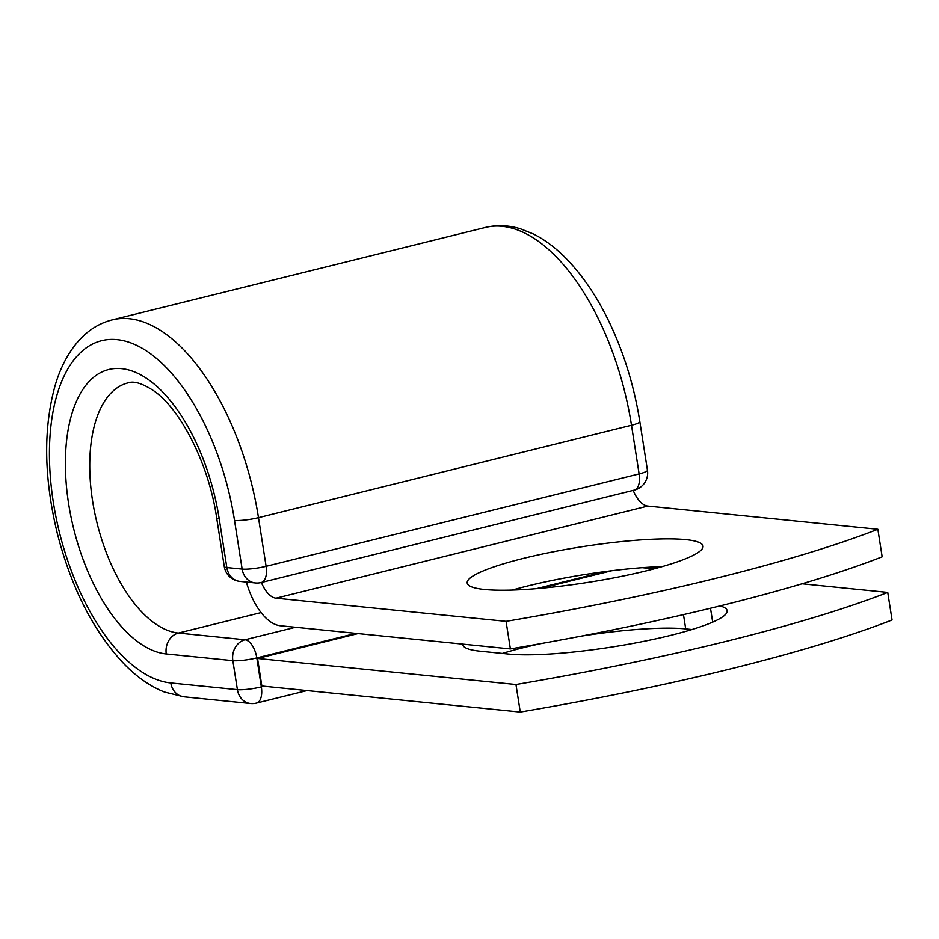 <?xml version="1.0" encoding="UTF-8"?>
<svg xmlns="http://www.w3.org/2000/svg" width="939" height="939" viewBox="0 0 939 939"><rect width="100%" height="100%" fill="white"/><g stroke="black" fill="none" stroke-linecap="round" stroke-linejoin="round"><path stroke-width="1.41" d="M720.002 605.913A119.347 18.076 171.1 0 1 727.162 610.667A119.347 18.076 171.1 0 1 670.763 635.339A119.347 18.076 171.1 0 1 508.621 654.06L480.146 651.197A119.347 18.076 171.1 0 1 462.868 644.729A119.347 18.076 171.1 0 1 462.833 644.131M646.631 570.748A119.347 18.076 -8.9 0 0 703.029 546.087A119.347 18.076 -8.9 0 0 641.583 539.855A119.347 18.076 -8.9 0 0 523.61 558.341A119.347 18.076 -8.9 0 0 467.211 583.013A119.347 18.076 -8.9 0 0 528.657 589.234A119.347 18.076 -8.9 0 0 646.631 570.748M662.277 566.581A119.347 18.076 -8.9 0 0 527.929 585.901A119.347 18.076 -8.9 0 0 512.283 590.068M510.382 648.919L506.062 621.36A514.408 77.914 -8.9 0 0 877.848 529.267L882.155 556.827A514.408 77.914 171.1 0 1 510.382 648.919L280.327 625.738A55.025 27.254 76.1 0 1 246.382 582.051M877.848 529.267L647.793 506.074A26.808 13.275 76.1 0 1 633.179 490.381M506.062 621.36L276.019 598.178A26.808 13.275 76.1 0 1 261.394 582.485M257.544 658.474L515.957 684.519L520.265 712.067L261.852 686.022L257.544 658.474L358.064 633.567M540.981 588.26L611.7 570.736M502.377 653.427A119.347 18.076 171.1 0 1 541.334 643.52M581.041 636.161A119.347 18.076 171.1 0 1 685.716 628.895L691.973 629.529M520.265 712.067A514.408 77.914 -8.9 0 0 892.05 619.975L887.731 592.415A514.408 77.914 -8.9 0 1 515.957 684.519M642.229 567.672L654.002 568.858M802.035 583.776L887.731 592.415M276.019 598.178L647.793 506.074M112.281 319.87A193.422 95.813 76.1 0 1 258.483 517.659A17.641 2.676 171.1 0 1 234.515 520.429A175.781 87.081 76.1 0 0 117.035 339.636A175.781 87.081 76.1 0 0 53.323 502.165A175.781 87.081 76.1 0 0 170.804 682.958A17.641 15.083 -84.2 0 0 183.903 696.82L164.431 692.031C150.334 686.421 136.977 677.148 124.347 664.237C93.806 631.982 71.47 588.413 57.338 533.54C43.816 477.669 43.147 428.078 55.342 384.767C61.152 365.294 69.944 349.566 81.705 337.571C90.531 328.72 100.731 322.816 112.281 319.87L485.299 227.461A193.422 95.813 76.1 0 1 631.501 425.25L639.119 473.913A17.641 2.676 -8.9 0 0 647.452 470.263L639.835 421.611A17.641 2.676 171.1 0 1 631.501 425.25L258.483 517.659L266.101 566.311L639.119 473.913A17.641 8.733 -103.9 0 1 634.271 490.111A17.641 17.641 0 0 0 647.452 470.263M234.515 520.429L242.145 569.081A17.641 2.676 -8.9 0 0 266.101 566.311A17.641 8.733 -103.9 0 1 261.253 582.52L634.271 490.111M216.663 517.929C208.892 463.408 179.819 408.183 153.374 390.554C142.2 383.288 133.702 380.753 127.904 382.924A128.455 63.641 76.1 0 0 94.557 511.943A128.455 63.641 76.1 0 0 178.433 633.05A17.641 15.083 -84.2 0 0 166.262 653.967A146.097 72.373 76.1 0 1 68.617 503.703A146.097 72.373 76.1 0 1 121.577 368.628A146.097 72.373 76.1 0 1 219.221 518.88A17.641 2.676 171.1 0 1 216.663 517.929L224.28 566.581A17.641 2.676 -8.9 0 0 226.839 567.543L242.145 569.081A17.641 15.083 95.8 0 0 255.244 582.943A17.641 17.641 0 0 0 261.253 582.52M219.221 518.88L226.839 567.543A17.641 15.083 95.8 0 0 239.938 581.405L255.244 582.943M183.903 696.82L250.49 703.534A17.641 15.083 -84.2 0 1 237.391 689.66L232.849 660.669A17.641 15.083 -84.2 0 1 245.02 639.764L178.433 633.05L261.089 612.58M170.804 682.958L237.391 689.66A17.641 2.676 171.1 0 0 261.347 686.902L264 686.245M166.262 653.967L232.849 660.669A17.641 2.676 171.1 0 0 256.805 657.91L261.347 686.902A17.641 8.733 -103.9 0 1 256.5 703.1L307.041 690.576M355.928 633.356L256.805 657.91A17.641 8.733 -103.9 0 0 245.02 639.764L295.503 627.264M605.514 571.522L536.357 588.659M683.475 614.611L685.716 628.895M710.506 608.226L712.689 622.111M485.299 227.461C496.872 224.691 508.609 225.137 520.523 228.823L533.387 233.975C544.467 239.527 555.078 247.38 565.184 257.521C582.708 275.197 597.932 297.874 610.855 325.54C624.775 355.611 634.424 387.631 639.835 421.611M224.28 566.581A17.641 17.641 0 0 0 239.938 581.405M250.49 703.534A17.641 17.641 0 0 0 256.5 703.1"/></g></svg>
